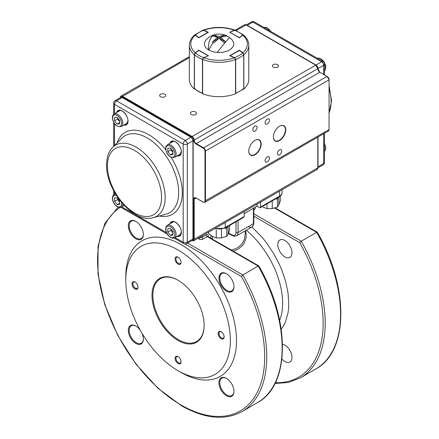 <?xml version="1.0" encoding="UTF-8"?>
<svg xmlns="http://www.w3.org/2000/svg" width="439" height="439" viewBox="0 0 439 439"><rect width="100%" height="100%" fill="white"/><g stroke="black" fill="none" stroke-linecap="round" stroke-linejoin="round"><path stroke-width="0.66" d="M278.913 196.985L278.913 204.7L280.323 200.985L280.323 196.046M278.035 197.49L277.514 199.032L275.538 198.933M278.919 204.711L277.514 207.054L277.514 199.032M277.514 207.054L272.262 208.552L272.262 200.826M272.257 208.541L267.011 208.668L267.011 203.861M267.011 208.668L263.164 207.137M228.165 226.288L228.165 233.998L229.57 230.277L229.57 225.476M227.281 226.793L226.76 228.324L224.79 228.231M228.17 234.003L226.76 236.352L226.76 228.324M226.76 236.352L221.508 237.85L221.508 229.361M221.508 237.839L216.257 237.965L216.257 229.954M216.257 237.965L212.416 236.434L208.569 233.526L208.569 232.171M174.19 221.761A7.249 4.187 -120 0 0 172.9 222.101L167.369 225.295A7.249 4.187 60 0 1 172.955 227.237A7.249 4.187 60 0 1 176.116 234.536A7.249 4.187 60 0 1 174.618 237.856L180.155 234.656A7.249 4.187 -120 0 0 181.093 233.713M170.376 235.359L167.802 232.16L167.802 228.73L170.376 228.499L172.95 231.699L172.95 235.134L170.376 235.359L172.95 233.877M172.95 232.961L170.881 230.382L167.802 232.16M170.881 229.125L170.881 230.382M181.093 153.206A7.249 4.187 60 0 1 180.155 154.155L174.618 157.349A7.249 4.187 -120 0 0 176.116 154.034A7.249 4.187 -120 0 0 172.955 146.736A7.249 4.187 -120 0 0 167.369 144.793L172.9 141.599A7.249 4.187 60 0 1 174.19 141.259M170.376 147.998L167.802 148.228L167.802 151.658L170.376 154.857L172.95 154.627L172.95 151.197L170.376 147.998M170.881 148.623L170.881 149.88L167.802 151.658M172.95 153.376L170.376 154.857M170.881 149.88L172.95 152.459M117.065 204.579L119.638 204.349L119.638 200.919L117.065 197.72L114.491 197.951L114.491 201.38L117.065 204.579L119.638 203.098M119.638 202.181L117.564 199.602L114.491 201.38M117.564 199.602L117.564 198.346M120.879 110.48A7.249 4.187 -120 0 0 119.589 110.82L114.052 114.014A7.249 4.187 60 0 1 119.638 115.956A7.249 4.187 60 0 1 122.805 123.255A7.249 4.187 60 0 1 121.301 126.569L126.838 123.375A7.249 4.187 -120 0 0 127.776 122.426M117.065 117.218L119.638 120.418L119.638 123.847L117.065 124.078L114.491 120.879L114.491 117.449L117.065 117.218M119.638 122.596L117.065 124.078M119.638 121.68L117.564 119.101L114.491 120.879M117.564 117.844L117.564 119.101M208.52 49.975A17.362 10.273 -101.4 0 1 212.476 36.058L212.761 35.811A17.362 10.273 -101.4 0 1 215.642 34.401A17.362 17.362 0 0 0 205.759 40.278L204.448 42.737L204.442 45.244L206.028 48.016L208.618 50.03L213.124 42.457L213.947 42.874L219.077 38.188L224.208 42.874L225.745 41.985L220.614 39.022L220.614 37.304L225.673 41.897A17.362 0.812 -52.3 0 1 229.696 37.688A17.362 17.362 0 0 0 227.759 36.388L225.026 35.586L225.745 36.058L220.614 37.304M208.618 50.03L212.75 51.714L217.623 52.493L222.666 52.279L227.885 50.853L231.369 48.74L233.581 45.661L233.707 42.748L232.39 40.278A17.362 17.362 0 0 0 229.696 37.688M217.245 52.466A17.362 0.812 -52.3 0 1 225.388 42.232L225.745 41.985M224.208 35.169L219.077 38.133L213.947 35.169L219.077 36.415L224.208 35.169L225.026 35.586M217.535 37.304L217.535 39.022L212.405 41.985L217.535 37.304L212.405 36.058L213.947 35.169M213.124 42.457L212.405 41.985M219.077 36.415L219.077 38.133M242.954 53.075L243.766 54.683L242.954 53.075M234.442 57.811L235.699 59.402L235.699 93.145A29.726 17.159 0 0 0 240.095 91.054A29.726 17.159 0 0 0 243.716 88.513L243.195 88.804L243.716 88.513L243.716 54.776L242.899 52.943L239.579 50.54M194.439 88.327L194.389 54.683L195.426 52.938L194.439 54.776L194.439 88.513L194.954 88.804L194.439 88.513A29.726 17.159 0 0 0 198.06 91.054A29.726 17.159 0 0 0 202.45 93.145L202.45 59.402L203.707 57.811M202.977 93.436L202.626 93.172M198.576 50.54L195.251 52.943L194.439 54.776A29.726 17.159 180 0 0 198.06 57.311A29.726 17.159 180 0 0 202.45 59.402L202.626 59.43M194.581 35.054L195.256 35.197A28.272 16.325 0 0 0 195.256 52.79L198.774 50.15L208.415 55.715L203.844 57.745A28.272 16.325 0 0 0 234.311 57.745L229.74 55.715L239.376 50.15L242.893 52.79A28.272 16.325 0 0 0 242.893 35.197L242.729 35.049A28.272 16.325 0 0 0 234.569 30.34L230.058 32.261L234.388 30.445M230.031 32.442L239.348 37.584L242.729 35.049L243.502 34.988L235.299 30.253M203.581 30.34L202.851 30.253L203.581 30.34A28.272 16.325 0 0 0 195.426 35.049L198.801 37.584L207.976 32.288L203.581 30.34M203.756 30.417L208.119 32.442M248.798 45.179L248.798 79.508A29.726 17.159 180 0 1 243.832 89.007L243.832 54.677A29.726 17.159 180 0 0 248.798 45.179C248.726 41.42 247.003 38.061 243.634 35.098L242.893 35.197L239.376 37.836L229.74 32.272L234.311 30.242A28.272 16.325 0 0 0 203.844 30.242L208.415 32.272L198.774 37.836L195.256 35.197L194.515 35.098C191.146 38.061 189.428 41.42 189.352 45.179L189.352 79.508A29.726 17.159 180 0 0 194.318 89.007L194.318 54.677A29.726 17.159 180 0 1 189.352 45.179M243.832 54.677L242.893 52.79M243.832 89.007L235.513 93.491M234.311 57.745L235.523 59.468A29.726 17.159 180 0 1 202.626 59.468L202.626 93.803A29.726 17.159 180 0 0 235.523 93.803L235.523 59.468M202.626 59.468L203.844 57.745M195.256 52.79L194.318 54.677M202.637 93.491L198.208 91.383L194.548 88.815L194.318 89.007M203.844 30.242L202.961 30.22M235.189 30.22L234.311 30.242M273.31 67.14A3.046 1.756 0 0 0 276.63 67.518A3.046 1.756 0 0 0 278.507 65.894A3.046 1.756 0 0 0 277.618 64.654A3.046 1.756 0 0 0 274.298 64.27A3.046 1.756 0 0 0 272.421 65.894A3.046 1.756 0 0 0 273.31 67.14M160.531 96.734A3.046 1.756 0 0 0 163.851 97.118A3.046 1.756 0 0 0 165.733 95.493A3.046 1.756 0 0 0 164.839 94.248A3.046 1.756 0 0 0 161.519 93.869A3.046 1.756 0 0 0 159.642 95.493A3.046 1.756 0 0 0 160.531 96.734M191.289 114.491A3.046 1.756 0 0 0 194.609 114.875A3.046 1.756 0 0 0 196.491 113.251A3.046 1.756 0 0 0 195.596 112.005A3.046 1.756 0 0 0 192.277 111.627A3.046 1.756 0 0 0 190.4 113.251A3.046 1.756 0 0 0 191.289 114.491M252.804 129.884A3.046 1.756 120 0 0 253.435 131.277A3.046 1.756 120 0 0 255.783 130.46A3.046 1.756 120 0 0 257.111 127.398A3.046 1.756 120 0 0 256.48 126.004A3.046 1.756 120 0 0 254.137 126.816A3.046 1.756 120 0 0 252.804 129.884M265.107 122.777A3.046 1.756 120 0 0 265.738 124.171A3.046 1.756 120 0 0 268.086 123.359A3.046 1.756 120 0 0 269.414 120.291A3.046 1.756 120 0 0 268.783 118.898A3.046 1.756 120 0 0 266.44 119.715A3.046 1.756 120 0 0 265.107 122.777M265.107 160.663A3.046 1.756 120 0 0 265.738 162.057A3.046 1.756 120 0 0 268.086 161.239A3.046 1.756 120 0 0 269.414 158.177A3.046 1.756 120 0 0 268.783 156.783A3.046 1.756 120 0 0 266.44 157.601A3.046 1.756 120 0 0 265.107 160.663M277.41 153.562A3.046 1.756 120 0 0 278.041 154.956A3.046 1.756 120 0 0 280.389 154.138A3.046 1.756 120 0 0 281.717 151.071A3.046 1.756 120 0 0 281.086 149.677A3.046 1.756 120 0 0 278.743 150.495A3.046 1.756 120 0 0 277.41 153.562M248.743 151.071A8.555 4.939 120 0 0 250.515 154.896A8.555 4.939 120 0 0 257.106 152.602A8.555 4.939 120 0 0 260.843 143.992A8.555 4.939 120 0 0 259.07 140.074A8.555 4.939 120 0 0 254.872 140.453M273.349 136.864A8.555 4.939 120 0 0 275.121 140.689A8.555 4.939 120 0 0 281.712 138.395A8.555 4.939 120 0 0 285.449 129.785A8.555 4.939 120 0 0 283.676 125.872A8.555 4.939 120 0 0 279.478 126.245M285.778 129.785A8.791 5.076 -60 0 1 279.566 140.551A8.791 5.076 -60 0 1 273.349 136.963A8.791 5.076 -60 0 1 279.566 126.196L279.566 126.196A8.791 5.076 -60 0 1 285.778 129.785M248.743 151.17A8.791 5.076 -60 0 1 254.96 140.403L254.96 140.403A8.791 5.076 -60 0 1 261.172 143.992A8.791 5.076 -60 0 1 254.96 154.758A8.791 5.076 -60 0 1 248.743 151.17M178.283 280.389A36.25 20.929 -120 0 0 160.378 278.721A36.25 20.929 -120 0 0 152.871 295.31A36.25 20.929 -120 0 0 178.497 339.704A36.25 20.929 -120 0 0 196.623 341.504A36.25 20.929 -120 0 0 204.13 325.156M135.228 282.178A3.627 2.091 -120 0 0 133.626 282.112A3.627 2.091 -120 0 0 132.874 283.77A3.627 2.091 -120 0 0 135.437 288.209A3.627 2.091 -120 0 0 137.253 288.39A3.627 2.091 -120 0 0 137.994 286.963M138.005 287.232A4.236 2.447 60 0 1 135.003 288.961A4.236 2.447 60 0 1 132.007 283.77A4.236 2.447 60 0 1 135.003 282.041A4.236 2.447 60 0 1 138.005 287.232M128.303 225.761A10.646 6.146 60 0 1 135.832 221.415A10.646 6.146 60 0 1 143.355 234.453A10.646 6.146 60 0 1 135.832 238.794A10.646 6.146 60 0 1 128.303 225.761M136.052 221.547A10.031 5.789 -120 0 0 131.25 221.168A10.031 5.789 -120 0 0 129.176 225.761A10.031 5.789 -120 0 0 136.266 238.042A10.031 5.789 -120 0 0 141.281 238.542A10.031 5.789 -120 0 0 143.355 234.196M136.052 326.188A10.031 5.789 -120 0 0 131.25 325.809A10.031 5.789 -120 0 0 129.176 330.402A10.031 5.789 -120 0 0 136.266 342.683A10.031 5.789 -120 0 0 141.281 343.183A10.031 5.789 -120 0 0 143.355 338.837M141.852 333.003A10.646 6.146 60 0 1 143.355 339.089A10.646 6.146 60 0 1 135.832 343.435A10.646 6.146 60 0 1 128.303 330.402A10.646 6.146 60 0 1 135.832 326.056A10.646 6.146 60 0 1 140.354 330.402M175.068 358.35A4.236 2.447 60 0 1 178.064 356.622A4.236 2.447 60 0 1 181.066 361.813A4.236 2.447 60 0 1 178.064 363.541A4.236 2.447 60 0 1 175.068 358.35M178.289 356.764A3.627 2.091 -120 0 0 176.687 356.693A3.627 2.091 -120 0 0 175.935 358.35A3.627 2.091 -120 0 0 178.497 362.79A3.627 2.091 -120 0 0 180.314 362.971A3.627 2.091 -120 0 0 181.055 361.549M178.064 340.461A36.86 21.281 60 0 1 151.998 295.31A36.86 21.281 60 0 1 178.064 280.263L178.064 280.263A36.86 21.281 60 0 1 204.13 325.409A36.86 21.281 60 0 1 178.064 340.461M175.068 258.906A4.236 2.447 60 0 1 178.064 257.177A4.236 2.447 60 0 1 181.066 262.368A4.236 2.447 60 0 1 178.064 264.102A4.236 2.447 60 0 1 175.068 258.906M178.289 257.32A3.627 2.091 -120 0 0 176.687 257.249A3.627 2.091 -120 0 0 175.935 258.906A3.627 2.091 -120 0 0 178.497 263.345A3.627 2.091 -120 0 0 180.314 263.526A3.627 2.091 -120 0 0 181.055 262.105M226.672 273.865A10.031 5.789 -120 0 0 221.871 273.486A10.031 5.789 -120 0 0 219.791 278.079A10.031 5.789 -120 0 0 226.886 290.366A10.031 5.789 -120 0 0 231.902 290.859A10.031 5.789 -120 0 0 233.976 286.513M233.976 286.771A10.646 6.146 60 0 1 226.453 291.117A10.646 6.146 60 0 1 218.924 278.079A10.646 6.146 60 0 1 226.453 273.733A10.646 6.146 60 0 1 233.976 286.771M221.349 331.9A3.627 2.091 -120 0 0 219.747 331.829A3.627 2.091 -120 0 0 218.995 333.492A3.627 2.091 -120 0 0 221.558 337.931A3.627 2.091 -120 0 0 223.374 338.112A3.627 2.091 -120 0 0 224.115 336.686M224.12 336.954A4.236 2.447 60 0 1 221.124 338.683A4.236 2.447 60 0 1 218.128 333.492A4.236 2.447 60 0 1 221.124 331.758A4.236 2.447 60 0 1 224.12 336.954M226.672 378.506A10.031 5.789 -120 0 0 221.871 378.127A10.031 5.789 -120 0 0 219.791 382.72A10.031 5.789 -120 0 0 226.886 395.001A10.031 5.789 -120 0 0 231.902 395.501A10.031 5.789 -120 0 0 233.976 391.154M233.976 391.407A10.646 6.146 60 0 1 226.453 395.753A10.646 6.146 60 0 1 218.924 382.72A10.646 6.146 60 0 1 226.453 378.374A10.646 6.146 60 0 1 233.976 391.407M232.665 251.317L238.141 249.165L242.575 245.494L244.166 243.25L246.059 238.19L246.323 235.529L245.577 230.623M228.757 233.57L228.746 233.789A26.099 15.069 0 0 0 229.026 233.724M235.99 221.766L235.99 232.522A5.8 3.347 60 0 1 231.891 234.892A1.449 0.84 120 0 0 232.193 235.556L228.434 233.383L232.193 235.556L234.47 236.297L236.539 235.842A7.249 4.187 -120 0 0 238.042 232.522L238.042 220.581M253.424 208.251L253.424 223.643A1.449 0.84 180 0 0 253.846 223.05L253.846 208.009M279.566 191.179L279.566 196.118A8.698 5.021 180 0 0 282.112 192.567L282.112 189.708M282.112 192.567C282.156 194.137 281.207 195.542 279.264 196.782L260.3 207.735A1.449 0.84 60 0 0 260.596 207.071L279.566 196.118A1.449 0.84 60 0 1 279.264 196.782L260.3 207.735A1.449 0.84 60 0 1 259.575 207.663L257.007 206.182L257.007 204.201M243.168 217.129A1.449 0.84 -120 0 0 243.892 217.206L224.927 228.154A1.449 0.84 -120 0 0 225.229 227.49L225.229 222.551M214.484 228.757L224.927 228.154L243.892 217.206A1.449 0.84 -120 0 0 244.194 216.542L244.194 211.603M197.879 238.339L199.081 239.035A1.449 0.84 120 0 0 199.805 238.267A1.449 0.84 120 0 0 200.107 237.258A1.449 0.84 0 0 0 201.133 237.504A1.449 0.84 0 0 0 202.159 237.258A1.449 0.84 -120 0 0 202.461 238.267A1.449 0.84 -120 0 0 203.186 239.035L207.285 236.665L258.198 266.061L258.796 265.913L208.009 236.594L258.796 265.913L258.791 266.402M235.99 232.522A1.449 0.84 180 0 0 237.016 232.769A1.449 0.84 180 0 0 238.042 232.522L253.424 223.643A7.249 4.187 60 0 1 251.92 226.963L236.539 235.842L251.92 226.963A7.249 4.187 60 0 1 248.293 226.601M253.846 216.197L299.799 242.723L301.258 241.203L253.846 213.826M185.137 244.002L241.362 276.466L242.822 274.94L187.629 243.074M258.198 266.061L242.822 274.94A119.617 69.06 -120 0 1 241.977 411.584L257.353 402.706A119.617 69.06 60 0 0 258.198 266.061M282.507 344.236A10.031 5.789 60 0 1 291.984 357.417A10.031 5.789 60 0 1 289.905 362.01A10.031 5.789 60 0 1 281.909 359.031M277.799 244.589A10.031 5.789 60 0 1 279.873 240.001A10.031 5.789 60 0 1 287.605 242.685A10.031 5.789 60 0 1 291.984 252.782A10.031 5.789 60 0 1 289.905 257.369A10.031 5.789 60 0 1 282.178 254.686A10.031 5.789 60 0 1 277.799 244.589M274.573 208.037L316.64 232.324L301.258 241.203A119.617 69.06 -120 0 1 300.413 377.847L315.795 368.969A119.617 69.06 60 0 0 316.64 232.324L317.238 232.176L317.227 232.665M275.143 207.872L317.238 232.176L275.143 207.872M181.142 372.513L178.064 370.736A73.944 42.693 -120 0 0 230.354 340.549A73.944 42.693 -120 0 0 178.064 249.983A73.944 42.693 -120 0 0 125.779 280.175A73.944 42.693 -120 0 0 178.064 370.736L181.142 372.513A78.296 45.206 -120 0 0 236.506 340.549A78.296 45.206 -120 0 0 181.142 244.655A78.296 45.206 -120 0 0 125.779 276.619L125.779 280.175M260.596 207.071L260.596 202.132M257.007 206.182L244.194 213.579M228.225 233.866L228.746 233.789M245.176 230.859L245.176 234.602L244.309 239.661L241.724 244.227L237.537 247.739L234.936 248.968L230.535 250.093M329.157 112.582A41.09 23.722 -120 0 0 331.088 101.661A41.09 23.722 -120 0 0 329.157 88.502M323.647 133.763L323.647 163.566L317.995 166.825L317.995 137.028M317.995 69.428L317.995 68.566L323.647 65.301L323.647 74.334M323.049 61.608A2.897 1.674 -60 0 0 321.6 61.751L315.948 65.016L247.256 25.358L252.908 22.093L321.6 61.751A2.897 1.674 60 0 1 323.647 65.301A2.897 1.674 180 0 0 324.498 64.121A2.897 2.897 0 0 0 323.049 61.608L254.357 21.95A2.897 2.897 0 0 0 251.459 21.95A2.897 1.674 60 0 1 252.908 22.093A2.897 1.674 -60 0 1 254.357 21.95M323.647 163.566A2.897 1.674 60 0 1 323.049 164.888A2.897 2.897 0 0 0 324.498 162.381A2.897 1.674 180 0 1 323.647 163.566M317.88 167.555A2.897 1.674 -120 0 0 317.995 166.825A0.708 0.406 0 0 1 317.88 166.88M317.88 68.621L317.995 68.566A2.897 1.674 -120 0 0 315.948 65.016L315.839 65.093M247.146 25.435L247.256 25.358A2.897 1.674 -120 0 0 246.564 25.094M324.498 143.937A7.249 4.187 60 0 1 325.595 148.234A7.249 4.187 60 0 1 324.498 151.263L325.376 150.149L325.853 147.877L324.498 143.147M323.916 62.376A7.249 4.187 -120 0 0 317.298 58.288L319.356 58.184L321.123 58.941L323.23 60.807L324.399 62.47L325.546 65.191L325.853 67.376L325.37 69.653L324.498 70.772A7.249 4.187 -120 0 0 325.595 67.732A7.249 4.187 -120 0 0 324.267 62.986M263.987 27.509A7.249 4.187 60 0 1 270.331 31.169M165.865 229.328A6.382 3.682 -120 0 0 170.376 237.137A6.382 3.682 -120 0 0 174.887 234.536A6.382 3.682 -120 0 0 170.376 226.722A6.382 3.682 -120 0 0 165.865 229.328M165.865 148.821A6.382 3.682 60 0 1 170.376 146.22A6.382 3.682 60 0 1 174.887 154.034A6.382 3.682 60 0 1 170.376 156.635A6.382 3.682 60 0 1 165.865 148.821M124.182 205.408L121.301 207.071A7.249 4.187 -120 0 0 122.805 203.91M121.416 202.297A6.382 3.682 60 0 1 121.576 203.756A6.382 3.682 60 0 1 117.065 206.357A6.382 3.682 60 0 1 112.554 198.543A6.382 3.682 60 0 1 116.593 195.701M115.655 194.186A7.249 4.187 -120 0 0 114.052 194.515L115.386 193.747M121.576 123.255A6.382 3.682 -120 0 0 117.065 115.441A6.382 3.682 -120 0 0 112.554 118.042A6.382 3.682 -120 0 0 117.065 125.856A6.382 3.682 -120 0 0 121.576 123.255M243.716 88.513L243.716 54.776A29.726 17.159 180 0 1 240.095 57.311A29.726 17.159 180 0 1 235.699 59.402L235.523 59.43M234.569 57.652A28.272 16.325 0 0 0 242.729 52.938L239.348 50.403L230.179 55.698L234.569 57.652M243.601 88.821L243.716 88.327M229.97 55.813L239.518 50.408A0.291 0.291 0 0 0 239.2 50.386L239.14 50.523M208.152 56.066L208.119 55.682L198.801 50.403L195.426 52.938A28.272 16.325 0 0 0 203.581 57.652L208.097 55.857M194.548 88.821L194.439 88.513M198.631 50.408L198.949 50.386A0.291 0.291 0 0 0 198.631 50.408M199.01 50.523L208.119 55.682A0.291 0.291 0 0 1 208.229 55.797M239.513 37.732L239.2 37.738M198.949 37.738L198.637 37.732M120.319 97.661L120.368 97.431A2.897 1.674 60 0 1 120.966 96.103A2.897 1.674 60 0 1 122.415 96.251L192.134 136.502L315.734 65.137L246.016 24.886A2.897 1.674 -120 0 0 244.567 24.743L246.18 24.875L236.144 30.587M191.958 240.577A2.579 1.487 -120 0 0 193.731 239.496L193.731 199.246A3.221 1.86 60 0 1 196.008 197.929L203.186 202.072A2.579 1.487 -120 0 0 205.008 201.018L205.008 151.296A2.579 1.487 -120 0 0 203.186 148.141L196.008 143.992A3.221 1.86 60 0 1 193.731 140.052A2.579 1.487 -120 0 0 191.909 136.891L122.19 96.64L189.352 57.602M246.246 25.018L315.959 65.268A2.579 1.487 60 0 1 317.787 68.429L317.787 68.693A2.897 1.674 -120 0 0 315.734 65.137L319.833 72.243A2.897 1.674 60 0 1 317.787 68.693L194.181 140.052A2.897 1.674 -120 0 0 196.233 143.602L319.833 72.243A3.221 1.86 -120 0 1 317.792 68.682M320.064 72.375L327.236 76.518A2.579 1.487 60 0 1 329.063 79.673L329.063 129.395M122.19 96.64A2.579 1.487 -120 0 0 120.368 97.634M196.008 197.929L194.784 197.918A2.897 1.674 -120 0 0 194.181 199.246L194.181 239.496A2.897 1.674 60 0 1 193.583 240.824L317.183 169.459A2.897 1.674 -120 0 0 317.787 168.132L317.787 137.149M193.731 239.496L317.787 167.874M193.731 199.246L196.14 198.115M196.008 143.992L196.233 143.602L203.411 147.745A2.897 1.674 60 0 1 205.463 151.296L205.463 201.018A2.897 1.674 60 0 1 204.859 202.346L328.46 130.987A2.897 1.674 -120 0 0 329.063 129.659L329.063 79.936A2.897 1.674 -120 0 0 327.011 76.386L319.833 72.243M205.008 201.018L329.157 129.527L328.46 130.987M205.008 151.296L329.157 79.805L327.011 76.386L203.186 148.141M191.909 136.891L192.134 136.502A2.897 1.674 60 0 1 194.181 140.052L193.731 140.052M204.859 202.346L203.252 202.22L196.233 198.06M178.876 154.89A7.682 4.439 -120 0 0 180.594 154.385M172.922 141.1A7.682 4.439 -120 0 0 171.627 142.335M179.985 235.562A7.973 4.604 60 0 1 178.289 235.732M178.876 235.392L180.594 234.887M169.893 223.835A8.264 4.774 60 0 1 176.33 222.771A8.264 4.774 60 0 1 181.345 232.346A8.264 4.774 60 0 1 177.142 236.396M177.669 236.089A7.973 4.604 -120 0 0 179.694 235.759L181.263 232.226C181.576 226.711 174.601 219.654 171.72 221.947A7.973 4.604 -120 0 0 170.42 223.533M126.673 124.281A7.973 4.604 60 0 1 124.972 124.451M125.565 124.111L127.283 123.606M116.582 112.554A8.264 4.774 60 0 1 123.019 111.49A8.264 4.774 60 0 1 128.034 121.065A8.264 4.774 60 0 1 123.831 125.115M124.358 124.808A7.973 4.604 -120 0 0 126.383 124.478L127.947 120.944C128.265 115.43 121.29 108.373 118.409 110.666A7.973 4.604 -120 0 0 117.109 112.252M179.985 155.06A7.973 4.604 60 0 1 178.289 155.23M169.893 143.333A8.264 4.774 60 0 1 176.33 142.269A8.264 4.774 60 0 1 181.345 151.845A8.264 4.774 60 0 1 177.142 155.894M177.669 155.587A7.973 4.604 -120 0 0 179.694 155.258L181.263 151.724C181.576 146.209 174.601 139.152 171.72 141.446A7.973 4.604 -120 0 0 170.42 143.032M171.067 157.299A47.291 27.306 60 0 1 182.284 192.639A47.291 27.306 60 0 1 159.275 216.037M153.31 217.651L165.827 214.265A44.454 25.665 -120 0 0 178.662 192.414A44.454 25.665 -120 0 0 157.014 145.424A44.454 25.665 -120 0 0 121.888 138.153L112.691 147.306C108.62 151.565 106.589 157.398 106.595 164.817C105.777 190.394 133.9 223.956 153.31 217.651A41.09 23.722 -120 0 0 165.168 197.457A41.09 23.722 -120 0 0 145.161 154.023A41.09 23.722 -120 0 0 112.691 147.306M161.541 197.232A38.253 22.087 -120 0 0 134.493 150.385A38.253 22.087 -120 0 0 107.445 166.002A38.253 22.087 -120 0 0 134.493 212.849A38.253 22.087 -120 0 0 161.541 197.232M124.484 205.721A8.264 4.774 60 0 1 123.831 205.617M117.076 142.944A47.291 27.306 60 0 1 165.717 149.732M175.062 237.598L183.189 242.29L183.189 144.03L114.502 104.372L114.502 113.756M114.502 123.732L114.502 145.507M114.502 192.216L114.502 194.257M121.751 206.818L166.425 232.61M174.173 238.064L183.793 243.618A2.897 1.674 120 0 1 183.189 242.29A2.897 1.674 0 0 0 187.294 242.29L192.946 239.025L192.946 140.765L187.294 144.03L187.294 242.29A2.897 1.674 60 0 1 186.69 243.618L192.342 240.352A2.897 1.674 -120 0 0 192.946 239.025A0.708 0.406 180 0 0 193.149 238.739L193.149 140.48L191.245 137.177L122.558 97.518L120.752 97.414L115.1 100.674A2.897 1.674 60 0 1 116.549 100.816L185.242 140.48L190.894 137.215L122.201 97.557L116.549 100.816A2.897 1.674 120 0 0 114.502 104.372A2.897 1.674 0 0 1 113.652 103.187L113.652 114.294M119.611 110.321L118.316 111.555M117.723 111.896A7.973 4.604 60 0 1 118.722 110.513M171.034 142.675A7.973 4.604 60 0 1 172.033 141.292M172.922 221.602L171.627 222.836M171.034 223.177A7.973 4.604 60 0 1 172.033 221.794M192.946 140.189L192.946 140.765A2.897 1.674 -120 0 0 190.894 137.215L191.393 137.5M185.242 140.48A2.897 1.674 60 0 1 187.294 144.03A2.897 1.674 0 0 1 183.189 144.03A2.897 1.674 120 0 1 185.242 140.48M122.7 97.842L122.201 97.557A2.897 1.674 -120 0 0 120.752 97.414M246.29 230.212A65.246 37.672 60 0 1 279.659 320.371M212.322 239.573L212.322 236.38M207.883 236.665L208.009 236.594A1.449 0.84 120 0 0 207.285 236.665A1.449 0.84 60 0 1 206.56 235.902A1.449 0.84 60 0 1 206.259 234.892L202.159 237.258L202.159 235.869M231.891 234.892L228.598 232.988M253.846 209.782L254.444 209.436A1.449 0.84 60 0 1 253.846 208.865M244.194 216.542L225.229 227.49A8.698 5.021 180 0 1 219.077 228.96A8.698 5.021 180 0 1 215.094 228.406M281.201 329.195L283.512 325.815L285.366 322.116L287.891 313.556L288.549 308.771L288.791 303.695L288.028 292.857L285.635 281.41L281.69 269.744L279.171 263.949L273.157 252.688L266.012 242.174L262.088 237.307L251.92 226.963L253.352 225.394L253.846 223.05M299.799 242.723A118.168 68.226 60 0 1 275.363 382.693M241.362 276.466A118.168 68.226 60 0 1 258.066 390.666A118.168 68.226 60 0 1 181.356 405.192A118.168 68.226 60 0 1 104.542 302.91A118.168 68.226 60 0 1 120.083 207.466M254.444 209.436A2.897 1.674 0 0 0 254.894 207.406M199.081 239.035A2.897 1.674 0 0 0 203.186 239.035M279.264 196.782A1.449 0.84 60 0 1 278.54 196.71M208.311 236.769L208.311 236.072A1.449 0.84 0 0 0 207.91 236.517M208.311 236.072A2.897 1.674 120 0 0 206.259 234.892M210.918 235.458L210.918 238.767M329.157 86.055L331.555 100.75L329.157 112.889M317.88 167.879L323.049 164.888M246.29 24.935L251.459 21.95M324.498 162.381L324.498 133.275M324.498 74.828L324.498 64.121M263.976 27.503L266.045 27.405L267.812 28.162L271.017 31.57M174.618 237.856L172.763 238.262L170.337 237.406L168.23 235.54L167.061 233.877L165.915 231.155L165.613 228.971L166.085 226.7L167.369 225.295M167.369 144.793L166.085 146.198L165.613 148.47C166.622 154.835 169.624 157.799 174.618 157.349M121.301 207.071L119.452 207.482L117.026 206.626L114.919 204.761L113.75 203.092L112.603 200.376L112.296 198.192L112.779 195.909L114.052 194.515M114.052 114.014L112.774 115.419L112.296 117.69C113.311 124.056 116.313 127.019 121.301 126.569M227.759 36.388A17.362 17.362 0 0 0 215.642 34.401M194.647 34.988L202.851 30.253M203.054 30.17C213.733 26.494 224.417 26.494 235.095 30.17M120.27 97.688L120.966 96.103L189.352 56.626M235.134 30.192L244.567 24.743M317.88 137.094L317.88 168.005L317.183 169.459M191.865 240.632L193.583 240.824M120.862 207.285L167.133 233.998M113.652 122.421L113.652 146.352M113.652 190.658L113.652 194.795M183.793 243.618A2.897 2.897 0 0 0 186.69 243.618M115.1 100.674A2.897 2.897 0 0 0 113.652 103.187M193.149 238.739L192.342 240.352M258.851 265.974C290.563 320.355 290.393 385.25 257.353 402.706M274.968 383.494L288.456 382.462L300.413 377.847M118.151 207.192L104.894 223.319L98.034 246.241L98.012 274.079L104.778 304.633L117.773 335.467L135.942 364.09L157.821 388.208L181.658 405.861C204.854 418.85 224.96 420.76 241.977 411.584M317.293 232.231C349 286.618 348.829 351.513 315.795 368.969"/></g></svg>
